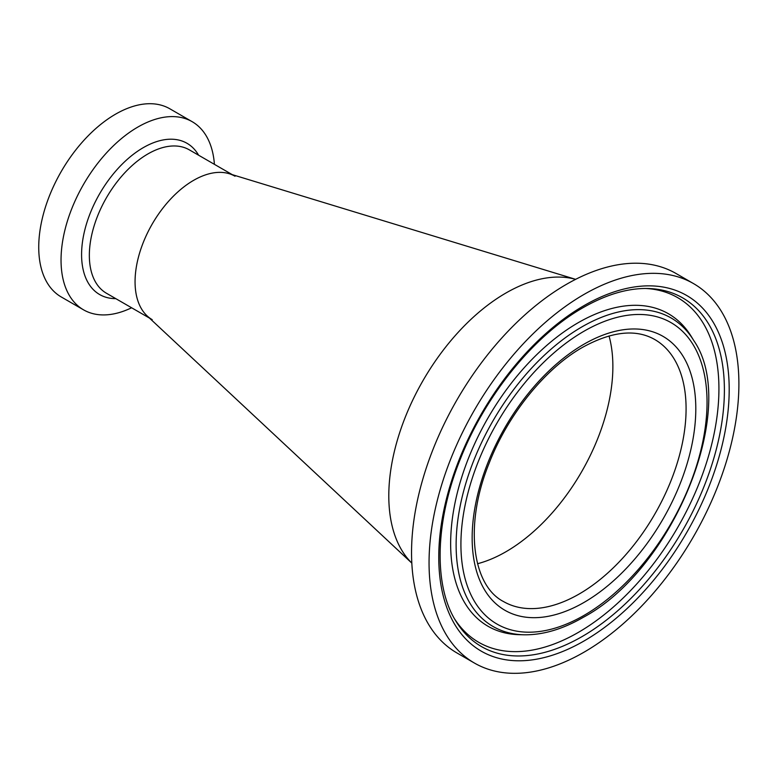 <?xml version="1.0" encoding="UTF-8"?>
<svg xmlns="http://www.w3.org/2000/svg" width="777" height="777" viewBox="0 0 777 777"><rect width="100%" height="100%" fill="white"/><g stroke="black" fill="none" stroke-linecap="round" stroke-linejoin="round"><path stroke-width="1.17" d="M505.905 551.767A151.272 87.335 120 0 0 609.042 335.946A151.272 87.335 120 0 1 505.905 551.767A151.272 87.335 120 0 1 477.534 563.723A151.272 87.335 120 0 0 505.905 551.767M575.65 279.341L229.166 173.698A82.809 47.815 120 0 0 193.619 180.342A82.809 47.815 120 0 0 141.123 248.29A82.809 47.815 120 0 0 147.086 315.86L411.82 563.111M505.905 293.026A165.618 95.62 120 0 0 401.311 427.816A165.618 95.62 120 0 0 411.81 563.082A165.618 95.62 120 0 1 401.311 427.816A165.618 95.62 120 0 1 505.905 293.026A165.618 95.62 120 0 1 575.631 279.351A165.618 95.62 120 0 0 505.905 293.026M693.521 283.595L676 273.475A219.085 126.486 120 0 0 566.462 284.324A219.085 126.486 120 0 0 423.339 477.389A219.085 126.486 120 0 0 456.915 652.942L474.436 663.063A219.085 126.486 120 0 0 583.983 652.214A219.085 126.486 120 0 0 727.107 459.149A219.085 126.486 120 0 0 693.521 283.595A219.085 126.486 120 0 0 583.983 294.444A219.085 126.486 120 0 0 440.85 487.5A219.085 126.486 120 0 0 474.436 663.063M693.744 340.52L691.355 336.596A180.419 104.167 120 0 0 578.224 322.688A180.419 104.167 120 0 0 454.312 506.487A180.419 104.167 120 0 0 519.25 634.683L523.853 634.79C542.657 635.12 562.393 629.341 583.061 617.453C673.717 569.347 739.782 406.769 693.744 340.52A178.108 102.836 120 0 0 582.07 326.796A178.108 102.836 120 0 0 459.741 508.245A178.108 102.836 120 0 0 523.853 634.79M454.691 619.084A198.98 114.879 120 0 0 578.224 632.468A198.98 114.879 120 0 0 714.568 431.41A198.98 114.879 120 0 0 645.561 288.471M214.413 164.345A108.634 62.714 120 0 0 192.172 121.688A108.634 62.714 120 0 0 178.72 117.065A108.634 62.714 120 0 0 77.797 195.134A108.634 62.714 120 0 0 83.547 309.838A108.634 62.714 120 0 0 96.999 314.462A108.634 62.714 120 0 0 131.604 307.77M192.172 121.688L169.852 108.799A108.634 62.714 120 0 0 156.4 104.176A108.634 62.714 120 0 0 55.488 182.255A108.634 62.714 120 0 0 61.228 296.95L83.547 309.838M235.023 176.233A82.809 47.815 120 0 0 224.757 172.717A82.809 47.815 120 0 0 147.834 232.236A82.809 47.815 120 0 0 152.214 319.668M579.127 594.036A151.272 87.335 120 0 0 677.942 460.732A151.272 87.335 120 0 0 654.758 339.52C635.78 328.739 611.713 331.352 582.556 347.348C545.192 368.473 507.867 414.607 489.044 463.442C463.859 525.378 472.348 585.586 503.486 601.534A151.272 87.335 120 0 0 579.127 594.036M583.983 344.201A158.139 91.307 120 0 0 472.154 537.888A158.139 91.307 120 0 0 583.983 602.447A158.139 91.307 120 0 0 695.803 408.77A158.139 91.307 120 0 0 583.983 344.201M583.983 331.235A174.029 100.476 120 0 0 460.916 544.376A174.029 100.476 120 0 0 583.983 615.423A174.029 100.476 120 0 0 707.041 402.282A174.029 100.476 120 0 0 583.983 331.235M582.07 636.577A201.292 116.21 120 0 0 720.308 431.517A201.292 116.21 120 0 0 647.863 288.5C627.806 288.063 606.206 294.454 583.061 307.673C534.052 335.441 485.557 395.027 460.518 458.576C434.887 521.464 433.517 585.741 455.856 621.066A201.292 116.21 120 0 0 582.07 636.577M583.983 305.643A205.371 118.57 120 0 0 438.762 557.167A205.371 118.57 120 0 0 583.983 641.006A205.371 118.57 120 0 0 729.195 389.491A205.371 118.57 120 0 0 583.983 305.643M198.611 155.215A87.325 50.418 120 0 0 176.185 139.578A87.325 50.418 120 0 0 91.045 211.189A87.325 50.418 120 0 0 110.489 298.271A87.325 50.418 120 0 0 115.802 298.64M232.265 174.64L189.306 149.844A82.809 47.815 120 0 0 179.05 146.319A82.809 47.815 120 0 0 102.117 205.837A82.809 47.815 120 0 0 106.498 293.279L149.456 318.075"/></g></svg>
